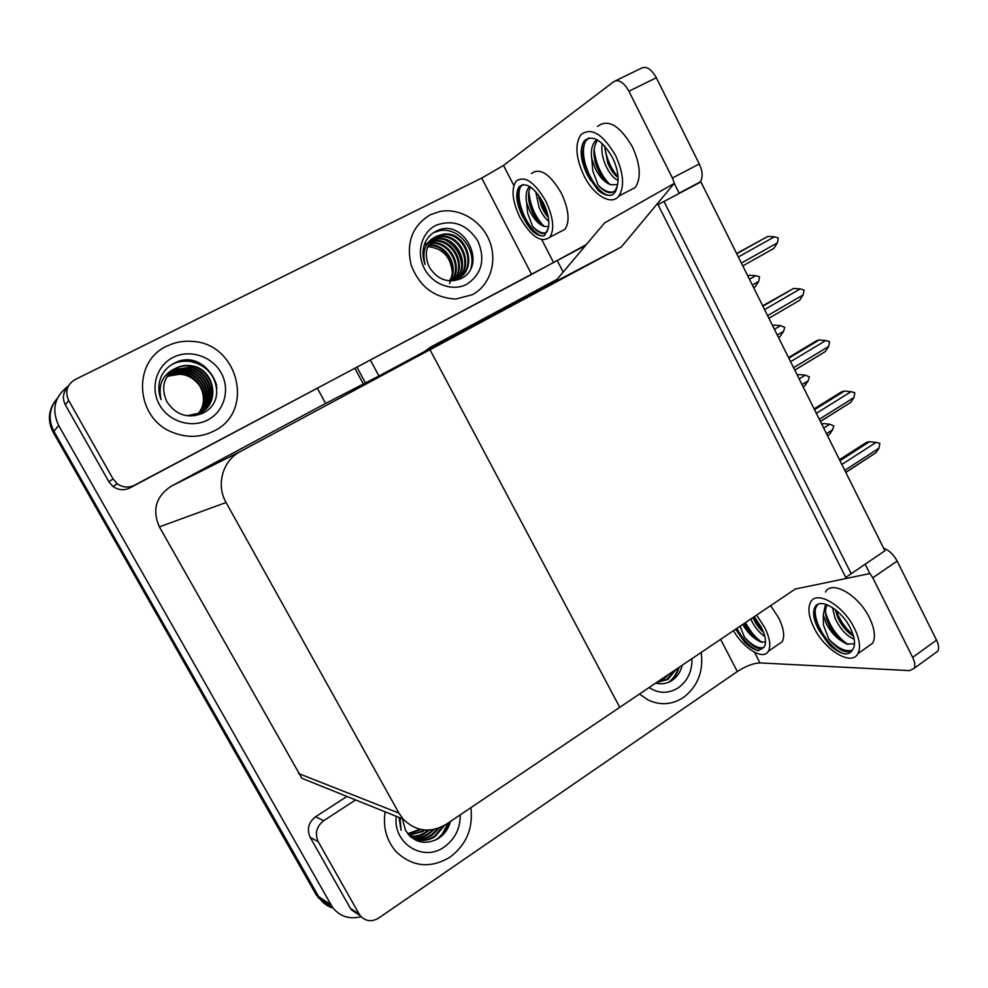 <?xml version="1.0" encoding="UTF-8"?>
<svg xmlns="http://www.w3.org/2000/svg" width="988" height="988" viewBox="0 0 988 988"><rect width="100%" height="100%" fill="white"/><g stroke="black" fill="none" stroke-linecap="round" stroke-linejoin="round"><path stroke-width="1.48" d="M557.022 279.357L430.163 347.381L424.568 351.518M621.242 247.049L674.248 183.385L679.262 193.376L663.985 201.466L851.211 573.719L865.142 564.222L869.823 573.559L795.254 589.046L619.748 707.334L429.99 349.715L240.368 451.516C222.72 460.457 215.779 484.91 226.079 502.522L398.93 813.087L403.153 819.089C416.059 831.723 430.459 833.427 446.341 824.202L619.748 707.334L429.99 349.715L621.242 247.049L430.163 347.381M365.437 382.936L357.051 367.351L365.437 382.936M378.935 375.996L370.463 360.225M557.38 260.832L563.172 272.071M884.902 550.773L700.9 181.916L658.008 204.639L845.765 577.424L884.902 550.773M317.444 388.37L325.62 403.437L429.99 349.715L379.231 375.848L555.342 281.358L604.582 222.918L674.248 183.385M333.03 908.071C327.744 906.49 323.409 903.477 320.026 899.018L53.932 431.386C47.893 419.32 49.091 408.205 57.526 398.028C49.091 408.205 47.893 419.32 53.932 431.386L320.026 899.018C323.409 903.477 327.744 906.49 333.03 908.071M361.089 916.679C349.567 919.643 340.07 916.592 332.635 907.552L58.625 425.408C51.339 409.526 54.575 396.398 68.333 386.024M325.62 403.437L170.986 486.343C155.894 496.507 152.016 510.018 159.377 526.851L301.859 778.272L403.153 819.089M363.349 384.011L354.964 368.45M325.04 904.069L316.321 895.005L53.204 432.312C47.745 421.728 48.19 411.576 54.562 401.844M823.671 428.039L829.759 424.21L823.461 423.58L821.93 424.531M821.645 423.963L823.461 423.58M829.759 424.21L833.749 425.865L832.563 429.842L826.487 433.683M827.499 435.708L829.475 434.461L827.549 435.807M829.475 434.461L832.563 429.842M845.753 472.289L875.936 452.739L845.814 472.425M841.838 464.459L876.109 442.377L879.826 443.328L878.999 448.206L844.777 470.337M839.467 459.704L866.698 442.229L869.539 441.698L839.973 460.704M875.936 452.739L878.999 448.206M876.109 442.377L869.539 441.698M214.001 430.99C255.2 411.65 238.491 343.169 192.018 341.366C183.163 340.675 174.814 342.256 166.972 346.109C131.651 361.62 135.455 418.727 172.875 432.485C187.14 438.079 200.848 437.573 214.001 430.99C200.848 437.573 187.14 438.079 172.875 432.485C135.455 418.727 131.651 361.62 166.972 346.109C174.814 342.256 183.163 340.675 192.018 341.366C238.491 343.169 255.2 411.65 214.001 430.99M472.313 294.708C489.999 285.458 497.606 261.746 489.653 241.418C481.872 221.028 459.803 207.566 439.944 211.494L430.385 214.729C412.428 225.635 405.994 242.369 411.107 264.932C419.455 286.668 434.387 298.018 455.888 299.018L472.313 294.708L455.888 299.018C434.387 298.018 419.455 286.668 411.107 264.932C405.994 242.369 412.428 225.635 430.385 214.729L439.944 211.494C459.803 207.566 481.872 221.028 489.653 241.418C497.606 261.746 489.999 285.458 472.313 294.708M113.064 478.945L117.3 483.787C122.808 487.578 128.526 488.06 134.467 485.244L129.885 487.936C124.056 490.703 118.449 490.221 113.04 486.516L108.89 481.774L113.064 478.945L68.654 400.436L65.356 404.882C62.12 398.3 62.948 392.372 67.814 387.098M108.89 481.774L65.356 404.882M129.885 487.936L585.563 245.493M615.561 80.757L641.163 68.308C646.226 65.764 651.29 68.901 656.353 77.743L628.911 91.229C623.799 82.313 618.772 79.102 613.844 81.596L503.522 165.441L513.846 185.472M674.755 184.398L672.408 178.025L699.294 163.934L656.353 77.743M699.294 163.934C702.764 171.628 703.048 177.642 700.171 181.965L699.504 182.644M672.408 178.025L628.911 91.229M586.316 244.604L531.618 274.442L134.467 485.244M531.618 274.442L481.699 178.075L74.915 379.664C66.875 384.715 64.788 391.643 68.654 400.436M481.699 178.075L503.522 165.441M450.096 857.115C466.398 844.666 473.326 828.191 470.856 807.678C473.326 828.191 466.398 844.666 450.096 857.115C430.583 868.736 412.675 867.007 396.373 851.94C412.675 867.007 430.583 868.736 450.096 857.115M683.474 697.466C697.676 686.549 703.592 671.531 701.233 652.413C703.592 671.531 697.676 686.549 683.474 697.466C672.025 704.839 660.182 705.642 647.918 699.887C660.182 705.642 672.025 704.839 683.474 697.466M672.433 678.744L670.37 681.436M448.379 822.831L440.685 836.836M358.422 914.505L351.456 909.948L350.394 908.355L359.187 914.085L318.222 841.677L310.183 837.318C306.651 829.253 308.441 822.411 315.543 816.78L346.936 796.439M350.394 908.355L310.183 837.318M883.643 548.266C889.089 550.242 893.584 554.503 897.141 561.061L872.775 577.807L869.168 572.25M754.499 652.278L759.982 662.923L909.578 670.617L914.048 668.419C915.382 665.751 914.913 662.071 912.653 657.378L936.538 640.125L897.141 561.061M936.538 640.125C938.761 644.794 939.18 648.486 937.785 651.178L934.833 653.327M912.653 657.378L872.775 577.807M385.135 811.827C382.813 827.45 386.555 840.825 396.373 851.94C386.555 840.825 382.813 827.45 385.135 811.827M639.508 694.021L647.918 699.887L639.508 694.021M355.618 799.934L323.669 820.719C316.456 826.462 314.641 833.452 318.222 841.677M359.187 914.085L360.262 915.703C365.498 921.396 371.611 922.199 378.614 918.124L737.32 671.544L720.635 639.335M759.982 662.923C753.449 663.183 745.891 666.048 737.32 671.544M799.156 378.886L805.319 375.131L799.02 374.563L797.464 375.502M797.242 375.045L799.02 374.563M805.319 375.131L809.357 376.86L808.147 380.825L801.997 384.579M803.108 386.814L804.887 385.728L803.133 386.864M804.887 385.728L808.147 380.825M774.419 329.3L780.656 325.632L774.357 325.114L772.789 326.028M772.616 325.694L774.357 325.114M780.656 325.632L784.744 327.411L783.509 331.363L777.284 335.043M780.088 336.562L778.507 337.501L780.088 336.562L783.509 331.363M749.46 279.271L755.771 275.677L749.472 275.22L747.891 276.121M747.78 275.911L749.472 275.22M755.771 275.677L759.537 276.776L758.66 281.469L752.35 285.063M758.66 281.469L755.24 286.779L753.659 287.693M820.373 421.407L850.705 402.412L820.423 421.518M816.323 413.305L851.039 391.693L854.793 392.705L853.953 397.571L819.287 419.245M814.112 408.871L841.69 391.754L844.468 391.075L814.52 409.687M850.705 402.412L853.953 397.571M851.039 391.693L844.468 391.075M794.76 370.068L825.239 351.642L794.784 370.13M790.573 361.682L825.733 340.539L829.537 341.613L828.673 346.479L793.562 367.672M788.523 357.57L816.446 340.823L819.163 339.983L788.832 358.187M825.239 351.642L828.673 346.479M825.733 340.539L819.163 339.983M764.589 309.577L800.194 288.916L804.034 290.04L803.158 294.906L799.539 300.377L768.911 318.26M803.158 294.906L767.602 315.629M762.687 305.786L793.623 288.422L762.897 306.206M800.194 288.916L793.623 288.422M738.345 256.991L774.419 236.811L778.297 237.997L777.408 242.863L773.826 248.445L742.803 265.908M777.408 242.863L741.395 263.092M736.616 253.521L767.849 236.379L736.727 253.743M774.419 236.811L767.849 236.379M559.739 232.044L565 229.29C570.076 221.398 568.829 209.32 561.27 193.018C549.97 173.9 540.016 167.392 531.421 173.48M520.083 217.755C531.309 236.861 541.214 243.357 549.797 237.244C554.713 229.401 553.366 217.323 545.734 200.972C534.385 181.767 524.492 175.172 516.069 181.187C511.006 189.251 512.352 201.441 520.083 217.755M548.612 226.721L543.721 226.277C538.793 224.338 534.298 219.571 530.223 211.975L526.629 202.701L527.691 213.383L532.631 226.45C538.892 233.576 543.659 235.329 546.957 231.735L548.389 227.858C549.736 220.88 548.007 212.469 543.19 202.639C534.014 187.103 526.024 181.78 519.194 186.658C515.119 193.166 516.193 203.009 522.442 216.211L523.912 218.879L519.305 206.047C517.416 197.835 517.897 191.339 520.738 186.559L522.911 184.608M522.282 184.731L520.738 186.559M532.631 226.45C537.694 231.661 542.165 233.736 546.031 232.686M548.809 221.263C545.129 218.496 541.893 213.877 539.077 207.431L535.706 191.635M548.315 217.36C546.055 215.186 543.771 211.469 541.461 206.208L538.374 194.871M526.629 202.701C525.406 195.661 526.246 190.4 529.16 186.93L529.63 186.473M543.721 226.277L542.153 225.375C538.485 223.016 535.064 218.262 531.902 211.111L529.531 203.837C527.839 197.18 528.172 191.573 530.544 187.053M548.389 227.858L544.524 235.638C541.091 236.601 537.101 235.119 532.557 231.18L523.912 218.879M530.902 229.389C525.493 222.979 521.578 214.915 519.132 205.195L519.046 204.837M538.695 222.251L529.123 201.935M547.747 216.718L538.88 197.896M544.524 235.638C534.15 239.763 514.106 204.664 520.096 187.621M544.314 226.561C535.533 217.632 530.358 206.072 528.802 191.87M547.648 214.26L540.066 197.291M627.923 191.326L635.272 187.498C641.397 178.136 640.422 164.551 632.357 146.755C619.637 125.34 608.04 118.56 597.542 126.427M584.069 175.889C593.64 195.365 611.325 206.023 618.772 196.106C624.725 186.794 623.638 173.209 615.487 155.338C602.705 133.812 591.17 126.933 580.882 134.701C574.72 144.31 575.782 158.043 584.069 175.889M617.599 184.571L610.967 184.818C605.212 182.866 600.087 177.692 595.616 169.269L591.812 158.92L592.763 170.875L598.246 185.287C605.595 193.154 611.337 194.772 615.499 190.128L617.265 185.855C619.241 177.852 617.611 168.355 612.362 157.376C602.038 139.975 592.701 134.43 584.365 140.728C579.4 148.472 580.252 159.562 586.946 174.012L588.564 176.963L585.378 169.22C581.512 157.314 581.747 147.755 586.094 140.531L589.206 137.95M588.268 138.159L586.094 140.531M598.246 185.287C604.051 190.98 609.3 193.092 613.98 191.647M618.093 180.495C613.128 178.013 608.843 172.641 605.224 164.379C602.211 156.894 601.21 149.941 602.223 143.519M618.08 177.568L616.03 175.79C613.165 173.332 610.423 169.096 607.805 163.057L604.434 145.73M591.812 158.92C590.651 151.189 591.787 145.261 595.221 141.136L596.962 139.679M610.967 184.818L606.36 181.792C603.569 179.668 600.593 175.185 597.444 168.343L596.53 165.947C592.8 155.301 593.158 146.669 597.629 140.049M617.265 185.855C616.574 190.276 614.907 193.29 612.264 194.92C608.114 196.192 603.446 194.722 598.234 190.486L588.564 176.963M590.441 180.421L586.094 171.257M612.264 194.92C599.716 200.156 577.782 162.649 584.797 142.704M609.547 184.138C600.877 175.086 595.727 163.465 594.121 149.287M618.056 176.976C610.782 168.516 606.311 158.179 604.644 145.965M777.556 644.954L782.15 641.792C784.991 636.457 783.83 628.479 778.668 617.883L770.615 605.644M733.479 630.677C743.865 648.745 763.341 660.614 768.343 651.29C771.097 645.991 769.874 638.026 764.675 627.392L756.598 615.092M740.049 626.256L744.495 637.248C753.436 647.795 759.97 651.092 764.07 647.14L764.354 646.708C766.589 642.422 765.601 635.976 761.39 627.368L754.252 616.685M744.495 637.248C752.066 645.436 758.5 648.857 763.798 647.51M742.766 624.416C746.57 631.147 751.139 636.198 756.462 639.569C751.25 635.506 747.163 630.134 744.211 623.453M765.539 642.039L760.661 641.978L756.462 639.569M764.848 636.371C759.315 632.975 754.597 627.207 750.695 619.068M763.662 632.493C759.414 628.911 755.808 623.959 752.856 617.624M764.07 647.14L758.339 650.709C754.079 649.795 749.497 646.93 744.582 642.114L735.924 629.615M744.582 642.114L735.801 629.121M756.734 639.767L744.446 623.28M763.526 632.159L753.054 617.488M758.339 650.709C750.584 647.832 743.433 640.385 736.887 628.38M762.069 642.385C755.659 637.976 750.139 631.369 745.532 622.551M762.007 628.603L754.128 616.759M866.55 647.535L872.676 643.2C875.776 637.186 874.689 628.714 869.44 617.759C858.461 594.838 831.624 579.672 825.449 592.022M814.075 627.874C824.782 650.153 851.471 666.455 857.856 653.698C860.869 647.733 859.721 639.261 854.422 628.269C843.357 605.261 816.668 589.824 810.666 602.087C807.517 608.188 808.653 616.784 814.075 627.874M854.521 643.805L846.778 644.028L842.542 641.657C835.959 637.68 830.575 631.777 826.4 623.934L823.288 615.055L823.449 625.058L828.809 639.075C839.084 650.709 846.926 654.352 852.335 650.03L853.187 648.82C855.633 643.991 854.706 637.124 850.409 628.232C841.492 609.67 819.904 597.135 815.026 607.077C812.494 612.004 813.408 618.945 817.792 627.911L819.299 630.677L817.903 627.639C814.075 618.365 813.704 611.115 816.767 605.891L818.101 604.31M828.809 639.075C837.861 648.474 845.654 652.179 852.199 650.178M854.212 639.162C846.531 636.074 840.133 629.023 834.984 617.994L832.526 607.608M853.546 636.21C847.148 632.345 841.937 626.231 837.923 617.858L835.255 609.559M823.288 615.055L825.029 606.237L826.561 604.57M842.542 641.657C836.367 637.161 831.649 631.171 828.401 623.712L828.018 622.798C824.98 615.376 824.721 609.386 827.24 604.817M852.335 650.03C850.89 652.735 848.482 654.044 845.098 653.945C839.985 652.907 834.601 649.746 828.969 644.435L819.299 630.677M828.969 644.435L818.904 629.862M839.195 638.952L829.154 625.33M847.395 631.443L839.047 620.168M845.098 653.945C831.624 651.203 812.729 623.626 815.458 608.608M848.013 644.46C837.194 637.013 829.71 626.318 825.548 612.375M853.2 635.025C845.543 628.615 839.8 620.328 835.984 610.152M449.528 283.568L451.763 277.319M452.282 272.342C450.689 256.596 442.501 248.037 427.718 246.642M435.943 225.313C453.134 219.101 467.151 224.4 477.994 241.233C485.54 259.683 481.811 274.034 466.83 284.248C452.689 291.831 432.732 284.643 424.457 268.699C415.96 252.866 421.431 232.427 435.943 225.313M436.634 230.957C463.434 216.792 489.146 265.933 460.408 278.875C447.502 283.47 437.079 279.443 429.125 266.809C423.58 253.434 426.297 243.184 437.252 236.021C425.803 240.936 421.74 250.409 425.075 264.463C422.284 256.868 422.308 249.569 425.149 242.554C427.668 237.244 431.497 233.378 436.634 230.957M458.457 278.381C478.377 266.711 464.249 230.661 442.179 234.811L436.486 236.589M451.849 280.851C464.15 265.982 449.034 239.602 430.743 243.023L429.99 243.554C448.058 240.183 463.162 265.97 451.368 280.925L457.605 278.851C479.427 268.761 466.151 229.895 442.97 234.255L437.252 236.021M456.802 279.258C474.709 266.352 460.05 233.094 439.08 237.034L432.83 239.108M454.764 280.641L456.876 279.308M457.222 279.048C475.636 266.427 461.087 232.489 439.858 236.478L433.176 238.787M455.06 279.975C470.943 266.13 455.974 235.502 436.017 239.232L431.472 240.492M455.505 279.802C471.894 266.167 456.987 234.909 436.782 238.688L431.805 240.133M453.257 280.53C467.089 266.007 451.973 237.861 432.991 241.405L430.249 242.023M453.714 280.407C468.053 266.031 452.973 237.268 433.744 240.874L430.546 241.615M429.99 243.554L429.15 243.703M430.743 243.023L429.41 243.27M449.565 280.864C458.704 266.13 444.896 243.493 428.175 245.555M450.034 280.901C459.877 265.994 445.526 242.492 428.409 245.073M427.792 242.789L427.162 243.134M426.767 243.369L424.161 245.308M461.767 264.71C460.383 253.731 455.184 245.654 446.168 240.454M470.856 268.378C476.71 249.717 458.654 226.956 439.858 230.624L433.609 232.625M461.544 260.35C459.667 252.718 455.777 246.691 449.873 242.282M439.858 230.624L434.189 232.254M200.342 386.543C191.783 374.946 180.928 371.574 167.787 376.453M173.196 357.347C189.807 348.875 212.198 356.322 221.213 372.982C230.463 389.531 224.301 411.403 207.851 419.888C191.536 428.631 168.726 421.617 159.426 404.685C149.892 387.876 156.45 365.56 173.196 357.347M174.913 362.905C206.035 346.529 235.021 398.559 202.145 413.503C187.387 418.9 175.58 414.886 166.737 401.474C160.562 387.234 163.81 376.045 176.469 367.906C162.897 373.822 157.759 384.394 161.081 399.621C157.981 391.52 158.105 383.628 161.464 375.934C164.465 370.068 168.948 365.733 174.913 362.905M190.091 416.022L199.7 413.268C220.719 403.536 213.939 368.907 190.98 366.153C185.546 365.325 180.569 366.042 176.049 368.302M186.917 415.75L200.156 412.947C221.213 403.203 214.408 368.512 191.425 365.758C185.979 364.93 180.989 365.646 176.469 367.906M201.688 412.07C218.681 399.72 209.74 370.315 189.214 367.721L174.37 369.87L169.985 372.723M194.735 415.75L198.341 414.219C219.274 404.524 212.519 370.055 189.659 367.326L174.79 369.475L170.183 372.513M200.725 412.638C216.619 399.893 207.369 371.797 187.485 369.265L172.715 371.402L169.232 373.563M200.972 412.502C217.138 399.844 207.962 371.426 187.918 368.882L173.122 371.019L169.417 373.353M199.749 413.157C214.557 400.091 205.047 373.266 185.756 370.796L171.072 372.933L168.516 374.427M199.996 413.021C215.075 400.041 205.628 372.908 186.189 370.414L171.48 372.55L168.689 374.205M198.749 413.626C212.469 400.325 202.762 374.724 184.064 372.315L167.849 375.329M198.996 413.515C213 400.264 203.33 374.366 184.484 371.933L169.862 374.057L168.009 375.094M197.724 414.046C210.382 400.585 200.515 376.144 182.385 373.81L167.219 376.255M197.983 413.947C210.913 400.523 201.083 375.798 182.805 373.427L167.38 376.02M216.928 388.568C213.877 373.575 204.973 364.547 190.227 361.472C183.225 360.571 176.926 361.707 171.332 364.881M216.582 385.246C212.556 371.859 203.849 363.868 190.449 361.275C183.892 360.41 177.914 361.361 172.517 364.152M691.971 658.65C692.205 671.148 687.673 680.856 678.373 687.747C668.617 693.835 658.835 693.786 649.054 687.574M682.288 665.183C680.584 672.087 676.916 677.323 671.309 680.905C666.381 683.807 661.182 684.548 655.711 683.091M656.538 682.535L666.789 679.361L674.705 670.284M656.427 682.609L667.851 679.448L676.311 669.209M659.058 680.831L666.258 675.977M657.835 681.658L663.615 679.114L668.975 674.149M668.728 682.239C673.297 678.657 676.521 673.853 678.385 667.814M670.148 681.559C674.421 677.892 677.398 673.161 679.065 667.357M460.247 814.828C460.359 828.302 455.073 838.985 444.415 846.852C423.395 862.573 392.619 843.406 396.237 816.31M450.417 821.46C448.441 828.944 444.254 834.737 437.882 838.824C424.482 845.432 413.651 842.529 405.413 830.105L402.363 818.78M413.342 838.516C420.616 841.208 427.594 840.479 434.275 836.33L443.402 825.993M411.453 837.54C419.307 841.665 427.174 841.368 435.066 836.663L444.686 825.252M411.86 837.775C418.69 839.738 425.124 838.837 431.139 835.045L438.092 828.327M411.811 837.824C418.875 840.146 425.569 839.331 431.917 835.366L439.425 827.833M410.81 837.009C417.022 838.207 422.765 837.132 428.039 833.761L432.88 829.661M411.045 837.207C417.43 838.602 423.346 837.552 428.804 834.082L434.152 829.414M409.785 836.058C415.331 836.638 420.394 835.453 424.976 832.501L428.063 830.13M410.045 836.317C415.763 837.034 420.999 835.873 425.729 832.822L429.224 830.081M408.723 834.946L421.938 831.254L423.778 829.945M408.983 835.243L422.691 831.563L424.803 830.044M407.674 833.687L420.011 829.29M407.933 834.008L420.913 829.488M399.979 817.817L401.116 830.365L399.004 817.422M435.202 840.245C441.34 836.219 445.65 830.476 448.144 822.992M437.635 838.973C442.945 834.811 446.638 829.364 448.7 822.609M58.625 425.408L53.204 432.312M330.807 904.761L316.321 895.005M226.079 502.522L159.377 526.851M240.368 451.516L170.986 486.343M398.93 813.087L298.438 773.468M541.807 239.726L553.613 262.623M315.543 816.78L323.669 820.719M332.635 907.552L318.074 897.697M679.127 193.117L700.171 181.965M113.04 486.516L117.3 483.787M914.048 668.419L937.785 651.178M351.456 909.948L360.262 915.703M565 229.29L549.797 237.244M521.503 185.497L519.194 186.658M529.827 186.584L529.16 186.93M529.531 203.837L529.259 202.602M519.305 206.047L519.132 205.195M635.272 187.498L618.772 196.106M586.872 139.481L584.365 140.728M597.505 139.987L595.221 141.123M782.15 641.792L768.343 651.29M872.676 643.2L857.856 653.698M816.767 605.891L815.026 607.077M827.154 604.779L825.029 606.237M442.97 234.255L442.179 234.811M439.858 236.478L439.08 237.034M436.782 238.688L436.017 239.232M433.744 240.874L432.991 241.405"/></g></svg>
